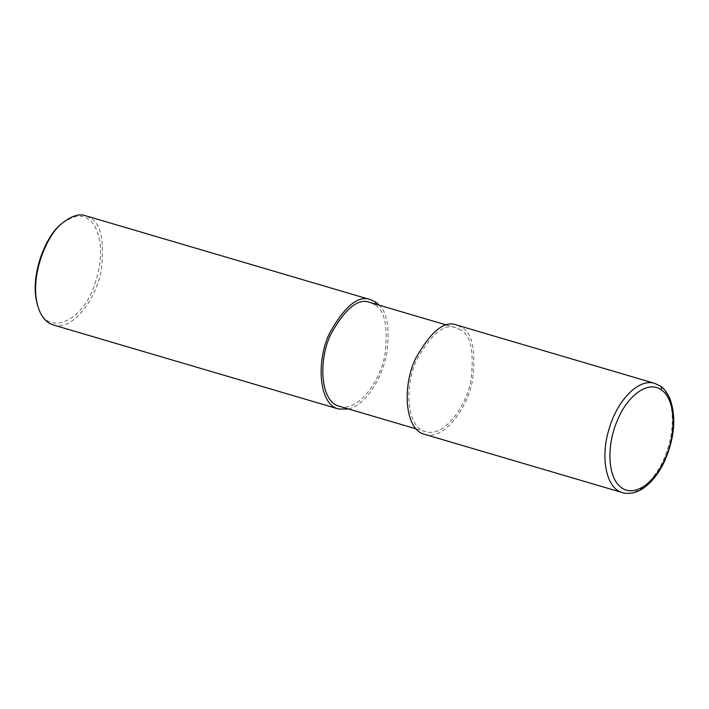 <?xml version="1.0" encoding="UTF-8"?>
<svg xmlns="http://www.w3.org/2000/svg" width="709" height="709" viewBox="0 0 709 709"><rect width="100%" height="100%" fill="white"/><g stroke="black" fill="none" stroke-linecap="round" stroke-linejoin="round"><path stroke-width="0.53" stroke-dasharray="3.54 2.66" d="M424.664 434.36C444.57 441.007 468.729 406.434 472.779 378.641C475.881 349.892 472.212 332.831 461.763 327.452L456.844 325.094M460.717 330.066L456.038 327.824C444.605 323.082 431.666 333.434 417.229 358.878C404.236 384.473 405.902 427.093 425.462 431.621C444.375 437.94 467.328 405.096 471.175 378.695C474.126 351.389 470.634 335.18 460.717 330.066M339.425 406.284C358.337 412.603 381.291 379.749 385.138 353.357C388.089 326.043 384.597 309.833 374.68 304.728L370.001 302.486M348.686 409.013C366.925 404.564 383.365 375.407 386.928 352.329C389.79 328.214 387.238 312.509 379.262 305.207M53.264 324.961C73.169 331.617 97.328 297.036 101.387 269.252C104.48 240.502 100.811 223.441 90.371 218.062L85.443 215.704M37.471 304.835C46.085 339.824 84.229 320.158 94.776 284.079C106.873 249.284 97.789 224.531 88.279 219.267C81.845 213.896 72.841 215.492 61.266 224.053M622.546 492.64C637.347 497.683 657.925 478.398 666.903 451.084C676.43 424.354 673.054 394.195 659.654 385.74L654.735 383.383M659.654 385.74L660.354 386.077M374.99 303.948L374.68 304.728M446.785 325.103L456.038 327.824M416.21 428.901L425.462 431.621"/><path stroke-width="1.06" d="M661.205 389.853C648.469 380.29 627.633 394.895 617.282 420.623C606.292 445.881 607.852 477.334 620.57 486.932C632.747 497.78 653.663 484.779 664.67 459.538C677.166 433.11 675.429 398.591 661.205 389.853C661.834 387.814 661.32 386.449 659.654 385.74M654.726 383.383L456.844 325.094C444.809 320.105 431.187 330.997 415.988 357.779C402.313 384.73 404.068 429.583 424.664 434.36L622.511 492.631C624.053 493.429 627.279 493.57 632.18 493.056C637.364 492.019 642.372 489.423 647.202 485.266C654.292 479.08 660.239 470.705 665.051 460.141C674.684 437.373 676.333 416.919 669.987 398.786C666.832 392.104 663.624 387.867 660.354 386.077L654.726 383.383C639.412 378.101 617.973 399.096 609.474 427.695C599.814 457.145 606.142 488.643 622.511 492.631M446.785 325.103L370.001 302.486C358.568 297.745 345.629 308.096 331.192 333.54C318.199 359.135 319.865 401.746 339.425 406.284L416.21 428.901M379.262 305.207L375.726 302.114L370.807 299.756C358.772 294.758 345.15 305.659 329.951 332.441C316.276 359.383 318.031 404.236 338.618 409.013L348.686 409.013M370.807 299.756L85.443 215.704C79.24 213.4 71.582 215.828 62.481 222.989C46.634 234.608 29.14 276.98 37.923 306.385C40.936 316.453 46.05 322.648 53.264 324.961L338.618 409.013M62.481 222.989L61.266 224.053C45.917 235.299 28.963 276.35 37.471 304.835L37.923 306.385M375.726 302.114L374.68 304.728"/></g></svg>
